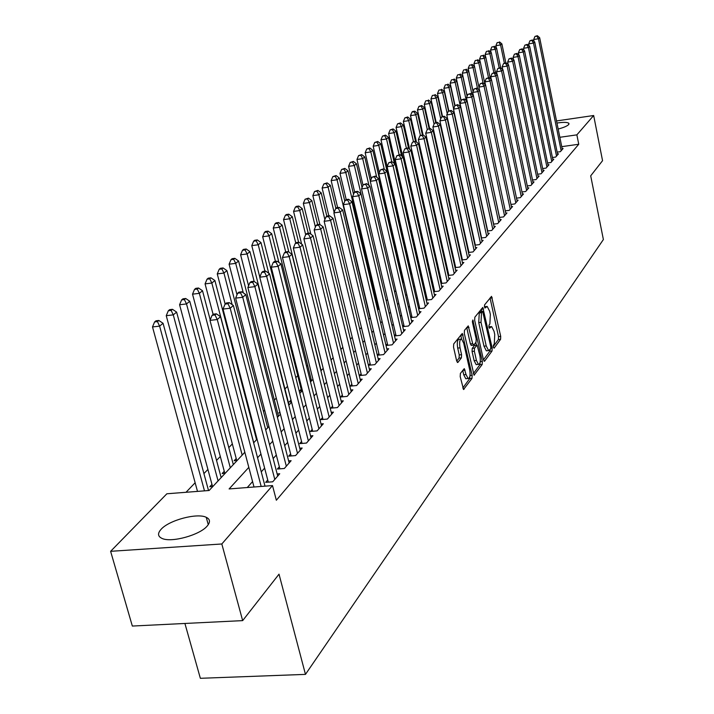 <?xml version="1.0" encoding="UTF-8"?>
<svg xmlns="http://www.w3.org/2000/svg" width="714" height="714" viewBox="0 0 714 714"><rect width="100%" height="100%" fill="white"/><g stroke="black" fill="none" stroke-linecap="round" stroke-linejoin="round"><path stroke-width="1.07" d="M493.329 347.281L494.097 348.191L500.576 339.328L500.71 336.383L491.535 296.355L484.565 304.887L484.458 306.975L485.002 308.029L487.189 306.431L489.634 311.215L490.348 314.455L489.875 323.977L489.01 325.102L488.911 327.19L489.438 328.226L491.651 326.575L494.034 331.269L494.74 334.491L494.284 344.032L493.428 345.183L493.329 347.281M161.114 529.279C169.12 520.149 197.278 512.706 206.248 517.311C210.193 519.221 210.505 522.139 207.185 526.048C199.822 535.072 171.324 542.917 162.051 538.436C157.74 536.437 157.428 533.385 161.114 529.279M556.956 123.04C563.444 122.067 567.407 122.156 568.844 123.308L568.621 124.611C567.094 126.11 563.614 127.592 558.169 129.038M460.387 373.422L460.2 376.617L463.547 389.505L471.981 378.42L472.15 375.287L462.306 333.438L453.711 343.952L453.533 347.138L456.683 361.052L457.897 362.417L461.396 357.848L461.574 354.688L460.03 347.843C459.182 342.292 459.7 339.364 461.583 339.052L463.698 343.122L469.669 369.7C470.517 375.287 469.99 378.233 468.089 378.518L466.055 374.573L464.279 368.638L460.387 373.422M556.536 120.943L593.664 115.507L602.554 160.686L590.701 175.831L603.384 239.547L305.467 674.382L279.013 574.163L242.662 620.618L221.822 543.979L110.616 551.315L166.871 493.776L209.122 490.491L244.831 452.265M593.664 115.507L576.867 134.857L559.847 137.293M248.82 467.358L229.105 488.938L272.507 485.574L276.345 500.237L578.751 144.255L576.867 134.857M272.507 485.574L221.822 543.979M483.467 359.874L484.592 361.186L492.035 351.011L492.178 348.004L482.798 307.439L474.837 317.212L474.667 320.256L483.467 359.874L489.795 351.234L490.107 349.699M482.191 364.47L474.069 375.162L464.296 333.447L464.466 330.341L468.25 325.887L472.677 343.675L473.828 345.032L476.033 342.14L476.202 339.07L472.454 322.228L472.82 319.988L482.343 361.4L482.191 364.47L479.915 364.693L473.311 373.69M211.969 484.387L209.773 486.725L212.87 486.484M224.267 471.258L222.143 473.525L225.196 473.284M236.218 458.513L234.147 460.717L237.173 460.468M279.834 411.969L278.862 413.013L280.075 412.897M291.017 400.045L289.286 401.893L291.437 401.687M301.165 389.219L299.416 391.076L302.236 390.808M310.992 378.732L309.974 379.812M411.3 271.713L410.434 272.623M557.143 152.136L560.347 151.689L563.105 148.521L562.15 148.655M552.413 157.499L555.688 157.044L558.5 153.822L557.518 153.956M547.584 162.97L550.922 162.506L553.796 159.222L552.797 159.356M542.667 168.54L546.076 168.076L548.995 164.72L547.977 164.863M537.642 174.234L541.123 173.752L544.104 170.334L543.068 170.476M532.528 180.026L536.08 179.553L539.115 176.063L538.053 176.206M527.298 185.943L530.93 185.462L534.027 181.9L532.947 182.043M521.961 191.986L525.674 191.495L528.833 187.862L527.726 188.005M516.517 198.153L520.31 197.653L523.54 193.94L522.407 194.092M510.956 204.445L514.83 203.936L518.132 200.152L516.972 200.304M511.626 207.613L485.574 84.966L484.074 86.278L478.853 87.09L505.28 210.871L509.234 210.353L512.607 206.489L511.42 206.641M499.47 217.431L503.522 216.913L506.967 212.959L505.753 213.12M493.544 224.142L497.685 223.616L501.201 219.573L499.961 219.733M487.475 230.997L491.723 230.461L495.311 226.338L494.043 226.499M481.281 237.994L485.627 237.459L489.295 233.237L488.001 233.398M474.944 245.161L479.389 244.607L483.146 240.297L481.825 240.466M468.464 252.479L473.016 251.926L476.863 247.517L475.497 247.678M461.842 259.967L466.501 259.405L470.428 254.898L469.036 255.068M455.05 267.625L459.834 267.054L463.85 262.449L462.422 262.618M448.106 275.47L453.006 274.89L457.121 270.169L455.657 270.347M440.993 283.494L446.018 282.914L450.231 278.076L448.731 278.255M433.71 291.714L438.869 291.125L443.18 286.171L441.645 286.35M426.249 300.13L431.542 299.532L435.959 294.463L434.38 294.641M418.609 308.751L424.027 308.145L428.561 302.95L426.936 303.138M410.764 317.596L416.333 316.98L420.974 311.652L419.314 311.839M402.732 326.655L408.453 326.03L413.21 320.568L411.505 320.756M394.485 335.946L400.358 335.312L405.24 329.716L403.49 329.904M386.024 345.469L392.066 344.835L397.064 339.096L395.27 339.284M378.857 353.519L377.34 355.251L383.552 354.608L388.684 348.718L386.836 348.905M370.093 363.497L368.531 365.273L374.814 364.64L380.08 358.589L378.179 358.785M361.088 373.743L359.49 375.573L365.836 374.939L371.253 368.727L369.29 368.924M351.841 384.275L350.19 386.14L356.616 385.515L362.176 379.134L360.168 379.33M342.336 395.083L340.649 397.011L347.147 396.386L352.859 389.835L350.788 390.031M332.572 406.204L330.832 408.176L337.41 407.569L343.282 400.822L341.149 401.027M322.523 417.628L320.738 419.662L327.396 419.056L333.438 412.121L331.234 412.326M312.197 429.382L310.358 431.479L317.096 430.881L323.308 423.75L321.041 423.955M301.567 441.484L299.675 443.635L306.493 443.055L312.893 435.71L310.545 435.915M290.616 453.943L288.67 456.157L295.578 455.577L302.165 448.017L299.746 448.222M279.344 466.769L277.335 469.053L284.333 468.482L291.116 460.7L288.617 460.905M267.732 479.986L265.662 482.343L272.739 481.789L279.736 473.757L277.157 473.962M578.751 144.255L561.739 146.656M460.093 249.534L459.637 250.052M453.363 257.058L452.828 257.665M446.473 264.769L445.857 265.456M439.422 272.65L438.726 273.435M432.202 280.727L431.417 281.611M424.803 288.991L423.929 289.982M417.235 297.47L416.253 298.559M409.47 306.145L408.39 307.35M401.509 315.053L400.322 316.373M393.343 324.174L392.048 325.62M384.971 333.536L383.561 335.116M376.385 343.139L374.85 344.853M367.567 353.002L365.907 354.858M358.517 363.123L356.723 365.131M349.217 373.52L347.281 375.689M339.659 384.203L337.579 386.533M329.841 395.19L327.601 397.698M319.738 406.48L317.337 409.176M309.349 418.101L306.77 420.983M298.657 430.06L295.899 433.139M287.644 442.368L284.699 445.67M276.309 455.05L273.159 458.566M264.626 468.116L261.262 471.874M252.577 481.584L247.258 487.528M462.145 258.745L461.681 259.271M455.443 266.376L454.907 266.982M448.588 274.176L447.973 274.872M441.573 282.155L440.877 282.949M434.389 290.33L433.603 291.223M427.034 298.702L426.151 299.702M419.493 307.279L418.52 308.386M411.773 316.07L410.693 317.293M403.847 325.084L402.678 326.423M395.734 334.322L394.449 335.785M387.407 343.8L386.006 345.397M408.587 259.95L407.721 260.851M307.627 365.336L306.609 366.398M297.738 375.653L295.819 377.661M287.519 386.328L284.966 388.987M276.264 398.073L274.363 400.063M264.671 410.175L263.457 411.451M252.729 422.652L252.229 423.161M232.336 443.929L228.792 447.633M220.305 456.487L216.538 460.423M207.908 469.428L203.918 473.596M195.136 482.762L186.015 492.285M425.963 257.674L426.66 257.584M418.261 265.233L419.341 265.099M410.514 272.944L411.55 272.819M403.107 280.781L403.571 280.718M320.738 370.111L321.648 370.022M310.135 380.464L312.072 380.276M184.908 623.465L200.357 678.3L305.467 674.382M242.662 620.618L132.34 626.053L110.616 551.315M253.64 442.832L257.049 439.181M265.706 429.908L268.901 426.49M277.416 417.378L280.406 414.174M288.777 405.213L291.571 402.223M299.8 393.414L302.415 390.612M310.51 381.945L312.946 379.339M320.916 370.807L323.183 368.37M331.028 359.972L333.143 357.714M340.864 349.449L342.827 347.343M350.431 339.204L352.252 337.258M359.74 329.234L361.418 327.431M368.799 319.533L370.352 317.873M377.626 310.081L379.054 308.555M362.06 187.603L356.464 163.783L354.358 165.514L386.229 300.871L387.541 299.478M394.601 291.91L395.806 290.625M402.776 283.163L403.865 281.994M410.737 274.64L411.728 273.578M418.502 266.322L419.395 265.367M426.088 258.2L426.883 257.343M433.487 250.284L434.192 249.516M440.708 242.546L441.332 241.876M447.767 234.995L448.312 234.415M454.657 227.614L455.121 227.114M457.683 238.646L457.219 239.154M450.909 246.062L450.364 246.66M443.983 253.648L443.358 254.336M436.888 261.422L436.183 262.19M429.623 269.374L428.828 270.24M422.179 277.523L421.296 278.496M414.557 285.868L413.576 286.948M406.748 294.418L405.659 295.614M398.742 303.191L397.546 304.494M390.522 312.188L389.219 313.607M382.106 321.407L380.687 322.96M373.458 330.877L371.914 332.563M364.586 340.587L362.917 342.417M355.474 350.565L353.662 352.546M346.111 360.82L344.166 362.953M336.499 371.351L334.402 373.645M326.61 382.177L324.352 384.641M316.445 393.307L314.026 395.958M305.985 404.758L303.388 407.605M295.212 416.548L292.437 419.591M284.127 428.686L281.164 431.934M272.712 441.19L269.544 444.661M260.949 454.077L257.558 457.781M490.893 326.655L488.84 326.807M486.448 306.511L484.404 306.672M493.231 346.567L498.372 339.561L498.515 336.615L490.045 297.952M481.843 311.518L481.298 309.028M490.679 348.923L490.786 346.817L482.673 311.429L481.504 312.696L481.004 322.335L486.225 345.933L488.599 350.61L490.679 348.923M480.513 311.723L482.432 311.518M487.162 350.752L486.35 350.833L483.976 346.165L478.746 322.576L479.255 312.937L480.183 311.759M471.427 345.38L470.383 343.916L466.715 327.494M475.801 342.443L476.408 345.165M476.425 360.463L478.434 364.39C480.245 364.086 480.736 361.213 479.915 355.768L477.104 345.094L474.524 348.137L474.364 351.226L476.425 360.463L474.141 360.695L476.158 364.622L476.89 364.551M476.836 345.121L474.444 345.469L476.72 345.228M474.141 360.695L472.07 351.458L472.24 348.37L474.444 345.469M479.915 364.693L480.165 362.114M466.572 378.67L465.778 378.741L463.734 374.796L462.717 370.316M460.816 339.132L459.263 339.293C457.371 339.605 456.853 342.533 457.701 348.084L460.03 347.843M456.701 361.15L459.066 358.08L459.245 354.92L457.701 348.084M461.655 339.088L460.744 335.053M462.788 388.023L469.678 378.643L469.946 376.046M505.833 62.841L501.871 43.857L500.568 44.937L495.873 45.705L496.355 47.981M499.024 42.331L497.149 42.635L499.024 42.331L500.568 44.937L504.361 63.073M499.55 41.903L501.871 43.857M495.873 45.705L497.149 42.635M561.159 150.761L538.436 38.752L539.659 37.681L562.311 149.44M534.054 41.412L533.67 39.529L538.436 38.752L536.857 36.128L537.347 35.7L534.956 36.441L536.857 36.128M534.956 36.441L533.67 39.529M539.659 37.681L537.347 35.7M500.737 67.875L496.614 48.204L495.284 49.302L490.545 50.069L491.054 52.461M493.731 46.66L491.839 46.972L493.731 46.66L495.284 49.302L499.175 67.857M494.266 46.223L496.614 48.204M490.545 50.069L491.839 46.972M495.596 73.301L491.25 52.622L489.893 53.746L485.118 54.514L485.645 57.031M488.322 51.078L486.421 51.39L488.322 51.078L489.893 53.746L493.892 72.739M488.876 50.632L491.25 52.622M485.118 54.514L486.421 51.39M490.366 78.852L485.779 57.138L484.395 58.28L479.576 59.057L480.138 61.69M482.816 55.585L480.888 55.897L482.816 55.585L484.395 58.28L488.51 77.719M483.369 55.13L485.779 57.138M479.576 59.057L480.888 55.897M485.038 84.529L480.201 61.734L478.782 62.903L473.926 63.68L478.898 86.974L474.507 66.429L473.061 67.625L477.559 88.652M477.193 60.181L475.256 60.494L477.193 60.181L478.782 62.903L483.03 82.869M477.764 59.717L480.201 61.734M473.926 63.68L475.256 60.494M556.509 156.098L533.483 43.081L534.724 41.992L557.679 154.76M529.083 45.866L528.672 43.866L533.483 43.081L531.885 40.43L532.394 39.993L529.966 40.743L531.885 40.43M529.966 40.743L528.672 43.866M534.724 41.992L532.394 39.993M551.761 161.542L528.422 47.499L529.699 46.392L552.957 160.177M524.005 50.399L523.576 48.284L528.422 47.499L526.825 44.821L527.334 44.375L524.888 45.134L526.825 44.821M524.888 45.134L523.576 48.284M529.699 46.392L527.334 44.375M546.933 167.094L523.273 52.006L524.567 50.872L548.147 165.693M518.837 55.032L518.373 52.8L523.273 52.006L521.657 49.302L522.175 48.847L519.694 49.614L521.657 49.302M519.694 49.614L518.373 52.8M524.567 50.872L522.175 48.847M541.997 172.752L518.007 56.602L519.337 55.451L543.238 171.324M513.562 59.753L513.071 57.397L518.007 56.602L516.383 53.862L516.918 53.407L514.41 54.184L516.383 53.862M514.41 54.184L513.071 57.397M519.337 55.451L516.918 53.407M471.463 64.867L469.5 65.179L471.463 64.867L473.061 67.625L468.161 68.401L473.105 91.472M472.043 64.394L474.507 66.429M468.161 68.401L469.5 65.179M536.964 178.527L512.643 61.297L513.991 60.119L538.231 177.072M508.172 64.572L507.663 62.091L512.643 61.297L511.001 58.53L511.545 58.057L509.011 58.843L511.001 58.53M509.011 58.843L507.663 62.091M513.991 60.119L511.545 58.057M473.061 91.579L468.696 71.221L467.224 72.435L462.279 73.221L467.197 96.042M465.608 69.651L463.636 69.963L465.608 69.651L467.224 72.435L471.981 94.56M466.197 69.169L468.696 71.221M462.279 73.221L463.636 69.963M531.832 184.417L507.163 66.09L508.546 64.885L533.126 182.936M502.683 69.499L502.138 66.884L507.163 66.09L505.512 63.287L506.065 62.805L503.504 63.608L505.512 63.287M503.504 63.608L502.138 66.884M508.546 64.885L506.065 62.805M467.108 96.256L462.77 76.112L461.262 77.353L456.273 78.138L461.164 100.701M459.637 74.533L457.647 74.854L459.637 74.533L461.262 77.353L466.287 100.612M460.244 74.042L462.77 76.112M456.273 78.138L457.647 74.854M526.602 190.433L501.567 70.981L502.977 69.749L527.914 188.915M497.078 74.524L496.498 71.784L501.567 70.981L499.907 68.142L500.469 67.651L497.872 68.464L499.907 68.142M497.872 68.464L496.498 71.784M502.977 69.749L500.469 67.651M461.03 101.022L456.71 81.101L455.184 82.369L450.141 83.163L455.005 105.493M453.542 79.522L451.525 79.834L453.542 79.522L455.184 82.369L460.485 106.797M454.158 79.013L456.71 81.101M450.141 83.163L451.525 79.834M521.256 196.564L495.864 75.97L497.301 74.711L522.603 195.02M491.348 79.656L490.741 76.773L495.864 75.97L494.177 73.105L494.757 72.596L492.133 73.426L494.177 73.105M492.133 73.426L490.741 76.773M497.301 74.711L494.757 72.596M454.818 105.877L450.534 86.198L448.972 87.492L443.885 88.286L448.82 110.84M447.312 84.609L445.286 84.93L447.312 84.609L448.972 87.492L453.613 108.778M447.946 84.091L450.534 86.198M443.885 88.286L445.286 84.93M448.535 111.089L444.224 91.41L442.626 92.722L437.495 93.525L442.555 116.552M440.957 89.803L438.905 90.125L440.957 89.803L442.626 92.722L447.241 113.794M441.6 89.286L444.224 91.41M437.495 93.525L438.905 90.125M442.127 116.614L441.439 117.212L444.34 116.284L442.127 116.614L437.771 96.72L436.138 98.068L430.961 98.871L436.183 122.487M434.46 95.114L432.389 95.444L434.46 95.114L436.138 98.068L440.734 118.908M435.121 94.578L437.771 96.72M430.961 98.871L432.389 95.444M435.701 122.567L431.185 102.156L429.516 103.53L424.286 104.342L429.676 128.574M427.829 100.549L425.731 100.87L427.829 100.549L429.516 103.53L434.076 124.12M428.498 99.996L431.185 102.156M424.286 104.342L425.731 100.87M429.114 128.654L424.455 107.707L422.75 109.117L417.467 109.92L423.045 134.875M421.037 106.091L421.724 105.529L418.931 106.413L421.037 106.091L422.75 109.117L427.275 129.439L430.256 128.484L427.275 129.448L425.714 133.197L455.702 267.554M421.724 105.529L424.455 107.707M417.467 109.92L418.931 106.413M422.385 134.892L417.574 113.383L415.825 114.82L410.496 115.632L416.432 142.015M414.102 111.759L414.807 111.188L412.674 111.509L411.978 112.089L414.102 111.759L415.825 114.82L420.43 135.357M414.807 111.188L417.574 113.383M410.496 115.632L411.978 112.089M449.008 279.477L418.475 143.621L415.486 141.274L412.424 142.273L415.486 141.274L410.532 119.193L408.747 120.657L403.365 121.469L409.675 149.342M407.016 117.56L407.73 116.971L404.865 117.881L407.016 117.56L408.747 120.657L413.46 141.577M407.73 116.971L410.532 119.193M403.365 121.469L404.865 117.881M408.631 148.53L403.339 125.128L401.509 126.628L396.074 127.449L402.767 156.848M399.76 123.486L400.492 122.888L397.591 123.817L399.76 123.486L401.509 126.628L406.382 148.119M400.492 122.888L403.339 125.128M396.074 127.449L397.591 123.817M401.616 155.955L395.975 131.197L394.11 132.733L388.612 133.554L418.752 265.171M392.343 129.555L393.093 128.939L390.147 129.886L392.343 129.555L394.11 132.733L399.144 154.822M393.093 128.939L395.975 131.197M388.612 133.554L390.147 129.886M394.431 163.577L388.443 137.409L386.524 138.989L380.981 139.81L387.149 166.576M384.748 135.758L385.515 135.133L382.534 136.088L384.748 135.758L386.524 138.989L391.736 161.694M385.515 135.133L388.443 137.409M380.981 139.81L382.534 136.088M410.871 274.497L380.732 143.773L378.768 145.379L373.172 146.209L379.304 172.672M376.974 142.113L377.76 141.47L374.734 142.443L376.974 142.113L378.768 145.379L384.275 169.227M377.76 141.47L380.732 143.773M373.172 146.209L374.734 142.443M403.49 282.396L372.833 150.279L370.825 151.93L365.166 152.76L371.271 178.902M369.022 148.619L369.825 147.968L366.755 148.949L369.022 148.619L370.825 151.93L376.706 177.224M369.825 147.968L372.833 150.279M365.166 152.76L366.755 148.949M515.794 202.83L490.027 81.066L491.5 79.781L517.168 201.25M485.502 84.904L484.86 81.878L490.027 81.066L488.331 78.165L488.929 77.656L486.27 78.486L488.331 78.165M486.27 78.486L484.86 81.878M491.5 79.781L488.929 77.656M510.224 209.229L484.074 86.278L482.361 83.342L482.967 82.815L480.281 83.663L482.361 83.342M480.281 83.663L478.853 87.09M485.574 84.966L482.967 82.815M504.53 215.753L477.987 91.597L479.522 90.259L505.967 214.111M499.55 217.422L472.713 92.409L477.987 91.597L476.265 88.625L476.881 88.09L474.158 88.955L476.265 88.625M474.158 88.955L472.713 92.409M479.522 90.259L476.881 88.09M498.711 222.429L471.767 97.042L473.328 95.667L500.184 220.751M493.686 224.125L466.447 97.854L471.767 97.042L470.026 94.025L470.66 93.48L467.902 94.355L470.026 94.025M467.902 94.355L466.447 97.854M473.328 95.667L470.66 93.48M492.776 229.248L465.403 102.593L467.01 101.192L494.275 227.534M487.707 230.961L460.03 103.414L465.403 102.593L463.654 99.549L464.296 98.987L461.503 99.88L463.654 99.549M461.503 99.88L460.03 103.414M467.01 101.192L464.296 98.987M486.698 236.218L458.906 108.278L460.539 106.85L488.233 234.46M481.584 237.958L453.479 109.108L458.906 108.278L457.139 105.199L457.79 104.628L454.97 105.529L457.139 105.199M454.97 105.529L453.479 109.108M460.539 106.85L457.79 104.628M480.495 243.34L452.248 114.097L453.925 112.633L482.057 241.546M475.328 245.107L446.768 114.927L452.248 114.097L450.472 110.973L451.141 110.384L448.276 111.304L450.472 110.973M448.276 111.304L446.768 114.927M453.925 112.633L451.141 110.384M474.15 250.632L445.447 120.041L447.16 118.542L475.747 248.793M468.937 252.417L439.913 120.871L445.447 120.041L443.653 116.882M441.439 117.212L439.913 120.871M447.16 118.542L444.34 116.284M467.652 258.084L438.485 126.128L440.243 124.593L469.285 256.201M462.395 259.896L432.898 126.967L438.485 126.128L436.673 122.924L437.379 122.308L434.442 123.254L436.673 122.924M434.442 123.254L432.898 126.967M440.243 124.593L437.379 122.308M461.012 265.706L431.363 132.358L433.157 130.787L462.681 263.787M429.533 129.109L431.363 132.358L425.714 133.197M433.157 130.787L430.256 128.484M454.211 273.507L424.062 138.739L425.91 137.133L455.925 271.543M448.856 275.381L418.359 139.578L424.062 138.739L422.224 135.446L422.956 134.803L419.939 135.785L422.224 135.446M419.939 135.785L418.359 139.578M425.91 137.133L422.956 134.803M418.475 143.621L416.592 145.272L410.827 146.111L441.85 283.396M447.259 281.494L416.592 145.272L414.736 141.934M412.424 142.273L410.827 146.111M370.37 181.053L364.747 156.946L362.694 158.642L356.973 159.472L363.033 185.274M360.873 155.286L361.695 154.608L358.58 155.616L360.873 155.286L362.694 158.642L368.959 185.426M361.695 154.608L364.747 156.946M356.973 159.472L358.58 155.616M352.52 162.114L353.368 161.418L350.208 162.444L352.52 162.114L354.358 165.514L348.584 166.344L354.679 192.146M353.368 161.418L356.464 163.783M348.584 166.344L350.208 162.444M353.546 194.306L347.977 170.78L345.817 172.556L339.98 173.386L346.21 199.581M343.969 169.102L344.826 168.397L341.631 169.441L343.969 169.102L345.817 172.556L378.259 309.412M344.826 168.397L347.977 170.78M339.98 173.386L341.631 169.441M344.8 201.161L339.275 177.956L337.062 179.776L331.162 180.606L337.633 207.595M335.196 176.278L336.08 175.555L332.831 176.608L335.196 176.278L337.062 179.776L370.093 318.149M336.08 175.555L339.275 177.956M331.162 180.606L332.831 176.608M440.127 289.67L408.943 151.966L410.871 150.279L441.93 287.608M434.674 291.607L403.107 152.805L408.943 151.966L407.06 148.574L407.837 147.905L404.731 148.914L407.06 148.574M404.731 148.914L403.107 152.805M410.871 150.279L407.837 147.905M432.836 298.041L401.098 158.82L403.071 157.089L434.674 295.935M427.329 300.005L395.208 159.668L401.098 158.82L399.197 155.384L400.001 154.697L396.85 155.723L399.197 155.384M396.85 155.723L395.208 159.668M403.071 157.089L400.001 154.697M425.357 306.627L393.057 165.853L395.083 164.077L427.24 304.459M419.805 308.618L387.104 166.692L393.057 165.853L391.147 162.373L391.959 161.659L388.764 162.712L391.147 162.373M388.764 162.712L387.104 166.692M395.083 164.077L391.959 161.659M417.699 315.418L384.81 173.056L386.89 171.235L419.627 313.196M412.085 317.444L378.795 173.904L384.81 173.056L382.882 169.521L383.721 168.799L380.473 169.87L382.882 169.521M380.473 169.87L378.795 173.904M386.89 171.235L383.721 168.799M335.892 208.381L330.35 185.31L328.092 187.184L322.121 188.014L328.833 215.833M326.2 183.632L327.11 182.882L323.817 183.962L326.2 183.632L328.092 187.184L334.125 212.29M327.11 182.882L330.35 185.31M322.121 188.014L323.817 183.962M409.845 324.433L376.358 180.446L378.491 178.58L411.826 322.157M404.178 326.494L370.271 181.294L376.358 180.446L374.413 176.867L375.269 176.126L371.976 177.206L374.413 176.867M371.976 177.206L370.271 181.294M378.491 178.58L375.269 176.126M326.842 216.19L321.202 192.86L318.881 194.779L312.848 195.609L319.872 224.499M316.98 191.173L317.909 190.406L314.562 191.504L316.98 191.173L318.881 194.779L324.879 219.573M317.909 190.406L321.202 192.86M312.848 195.609L314.562 191.504M401.795 333.67L367.683 188.032L369.87 186.122L403.821 331.341M396.074 335.767L361.525 188.88L367.683 188.032L365.72 184.399L366.594 183.632L363.256 184.739L365.72 184.399M363.256 184.739L361.525 188.88M369.87 186.122L366.594 183.632M317.659 224.589L311.822 200.598L309.43 202.571L303.334 203.401L310.867 234.183M307.511 198.911L308.466 198.126L305.074 199.242L307.511 198.911L309.43 202.571L315.401 227.034M308.466 198.126L311.822 200.598M303.334 203.401L305.074 199.242M393.53 343.148L358.776 195.815L361.025 193.851L395.618 340.757M387.756 345.29L352.555 196.671L358.776 195.815L356.795 192.128L357.696 191.343L355.215 191.691L354.305 192.468L356.795 192.128M354.305 192.468L352.555 196.671M361.025 193.851L357.696 191.343M308.252 233.308L302.183 208.542L299.737 210.568L293.57 211.398L301.647 244.152M297.8 206.855L298.782 206.051L296.319 206.382L295.328 207.185L297.8 206.855L299.737 210.568L305.654 234.674M298.782 206.051L302.183 208.542M293.57 211.398L295.328 207.185M385.06 352.877L349.637 203.811L351.948 201.794L387.193 350.422M379.223 355.054L343.345 204.659L349.637 203.811L347.638 200.063L348.566 199.26L346.049 199.608L345.121 200.411L347.638 200.063M345.121 200.411L343.345 204.659M351.948 201.794L348.566 199.26M298.604 242.269L292.294 216.699L289.777 218.779L283.538 219.609L320.943 370.093M287.822 215.003L288.831 214.182L286.341 214.521L285.332 215.342L287.822 215.003L289.777 218.779L295.774 243.028M288.831 214.182L292.294 216.699M283.538 219.609L285.332 215.342M376.358 362.864L340.248 212.022L342.622 209.943L378.554 360.347M370.468 365.077L333.884 212.87L340.248 212.022L338.231 208.211L339.177 207.39L336.633 207.729L335.678 208.559L338.231 208.211M335.678 208.559L333.884 212.87M342.622 209.943L339.177 207.39M288.84 252.024L282.128 225.08L279.549 227.213L273.248 228.043L311.393 380.339M277.576 223.384L278.612 222.536L276.095 222.875L275.06 223.723L277.576 223.384L279.549 227.213L285.698 251.881M278.612 222.536L282.128 225.08M273.248 228.043L275.06 223.723M367.424 373.119L330.6 220.447L333.036 218.323L369.682 370.53M361.48 375.368L324.156 221.304L330.6 220.447L328.565 216.592L329.538 215.744L326.967 216.083L325.986 216.931L328.565 216.592M325.986 216.931L324.156 221.304M333.036 218.323L329.538 215.744M278.915 262.466L271.695 233.692L269.035 235.879L262.663 236.709L301.585 390.87M267.045 231.988L268.116 231.122L265.563 231.452L264.501 232.327L267.045 231.988L269.035 235.879L275.452 261.386M268.116 231.122L271.695 233.692M262.663 236.709L264.501 232.327M358.249 383.65L320.684 229.123L323.192 226.927L360.57 380.99M352.243 385.944L314.169 229.97L320.684 229.123L318.631 225.196L319.631 224.321L317.034 224.669L316.025 225.535L318.631 225.196M316.025 225.535L314.169 229.97M323.192 226.927L319.631 224.321M268.732 273.239L260.967 242.537L258.236 244.786L251.783 245.625L259.789 277.077M256.228 240.841L257.326 239.94L254.746 240.279L253.648 241.171L256.228 240.841L258.236 244.786L264.921 271.168M257.326 239.94L260.967 242.537M251.783 245.625L253.648 241.171M348.825 394.467L310.492 238.03L313.071 235.781L351.199 391.736M342.756 396.805L303.896 238.887L310.492 238.03L308.412 234.04L309.448 233.148L306.815 233.496L305.779 234.388L308.412 234.04M305.779 234.388L303.896 238.887M313.071 235.781L309.448 233.148M289.036 404.936L249.936 251.631L247.133 253.952L240.6 254.782L248.57 285.823M245.098 249.936L246.232 249.016L243.626 249.347L242.492 250.266L245.098 249.936L247.133 253.952L254.166 281.468M246.232 249.016L249.936 251.631M240.6 254.782L242.492 250.266M339.132 405.588L300.005 247.205L302.656 244.884L341.578 402.776M333.01 407.971L293.329 248.053L300.005 247.205L297.908 243.144L298.97 242.224L296.31 242.564L295.239 243.492L297.908 243.144M295.239 243.492L293.329 248.053M302.656 244.884L298.97 242.224M278.514 416.2L238.592 260.994L235.7 263.368L229.096 264.207L237.021 294.802M233.656 259.289L234.817 258.343L232.175 258.682L231.015 259.628L233.656 259.289L235.7 263.368L243.304 292.865M234.817 258.343L238.592 260.994M229.096 264.207L231.015 259.628M329.172 417.021L289.215 256.638L291.946 254.246L331.689 414.138M322.987 419.457L282.458 257.486L289.215 256.638L287.099 252.515L288.188 251.56L285.493 251.908L284.395 252.854L287.099 252.515M284.395 252.854L282.458 257.486M291.946 254.246L288.188 251.56M267.696 427.784L226.918 270.615L223.946 273.069L217.261 273.899L225.133 304.048M221.875 268.919L223.071 267.946L220.403 268.277L219.207 269.258L221.875 268.919L223.946 273.069L232.148 304.628M223.071 267.946L226.918 270.615M217.261 273.899L219.207 269.258M318.917 428.793L278.112 266.349L280.914 263.894L321.505 425.812M312.67 431.274L271.266 267.197L278.112 266.349L275.97 262.154L277.094 261.181L274.363 261.52L273.23 262.493L275.97 262.154M273.23 262.493L271.266 267.197M280.914 263.894L277.094 261.181M256.558 439.699L214.896 280.531L211.835 283.056L205.07 283.877L213.12 314.419M209.755 278.835L210.978 277.826L208.283 278.165L207.051 279.165L209.755 278.835L211.835 283.056L253.729 442.734M210.978 277.826L214.896 280.531M205.07 283.877L207.051 279.165M308.368 440.895L266.67 276.345L269.562 273.819L311.036 437.834M302.058 443.43L259.744 277.193L266.67 276.345L264.51 272.088L265.67 271.079L262.904 271.418L261.735 272.427L264.51 272.088M261.735 272.427L259.744 277.193M269.562 273.819L265.67 271.079M210.202 319.836L202.517 290.741L199.367 293.338L192.521 294.159L236.745 460.503M197.26 289.045L198.528 288.01L195.797 288.34L194.529 289.375L197.26 289.045L199.367 293.338L242.189 455.086M198.528 288.01L202.517 290.741M192.521 294.159L194.529 289.375M297.506 453.363L254.88 286.653L257.861 284.047L300.255 450.213M291.133 455.951L247.865 287.501L254.88 286.653L252.702 282.316L253.898 281.28L251.096 281.619L249.891 282.655L252.702 282.316M249.891 282.655L247.865 287.501M257.861 284.047L253.898 281.28M233.317 464.591L189.763 301.254L186.515 303.932L179.58 304.753L224.821 473.311M184.39 299.568L185.702 298.497L182.927 298.836L181.624 299.898L184.39 299.568L186.515 303.932L230.31 467.813M185.702 298.497L189.763 301.254M179.58 304.753L181.624 299.898M286.323 466.197L242.733 297.274L245.803 294.587L289.152 462.958M279.888 468.848L235.629 298.122L242.733 297.274L240.529 292.865L241.76 291.794L238.922 292.133L237.691 293.204L240.529 292.865M237.691 293.204L235.629 298.122M245.803 294.587L241.76 291.794M221.161 477.604L176.617 312.098L173.27 314.865L166.246 315.677L212.54 486.511M171.128 310.411L172.476 309.314L169.673 309.644L168.325 310.742L171.128 310.411L173.27 314.865L218.073 480.915M172.476 309.314L176.617 312.098M166.246 315.677L168.325 310.742M274.792 479.433L230.194 308.234L233.371 305.458L277.71 476.086M268.294 482.137L223.009 309.073L230.194 308.234L227.971 303.736L229.248 302.638L226.374 302.968L225.097 304.075L227.971 303.736M225.097 304.075L223.009 309.073M233.371 305.458L229.248 302.638M208.524 490.536L163.06 323.281L159.606 326.128L152.501 326.941L197.501 491.393M157.446 321.603L158.829 320.47L155.991 320.791L154.599 321.925L157.446 321.603L159.606 326.128L204.49 490.857M158.829 320.47L163.06 323.281M152.501 326.941L154.599 321.925M261.172 486.448L217.27 319.533L220.537 316.677L265.01 486.154M254.006 487.01L209.978 320.372L217.27 319.533L215.021 314.954L216.333 313.821L213.424 314.16L212.112 315.293L215.021 314.954M212.112 315.293L209.978 320.372M220.537 316.677L216.333 313.821M488.903 327.173L490.536 327.003M484.467 307.02L486.109 306.833M490.081 298.104L492.294 297.854M498.515 336.615L500.71 336.383M498.372 339.561L500.576 339.328M481.334 309.189L483.574 308.939M490.884 348.137L492.178 348.004M489.795 351.234L492.035 351.011M484.074 361.23L484.592 361.186M479.255 312.937L481.504 312.696M478.746 322.576L481.004 322.335M483.976 346.165L486.225 345.933M473.926 375.064L474.48 375.011M466.751 327.655L469.044 327.414M470.383 343.916L472.677 343.675M472.338 321.166L473.373 321.05M480.245 361.614L482.343 361.4M472.24 348.37L474.524 348.137M472.07 351.458L474.364 351.226M462.734 370.361L465.055 370.129M463.734 374.796L466.055 374.573M459.245 354.92L461.574 354.688M459.066 358.08L461.396 357.848M457.326 362.471L457.897 362.417M460.789 335.214L463.1 334.964M470.026 375.493L472.15 375.287M469.678 378.643L471.981 378.42M463.404 389.407L463.984 389.353M206.248 517.311L208.265 524.692M568.844 123.308L568.987 124.031M480.424 311.67L482.503 311.447M486.35 350.833L488.599 350.61M471.16 345.406L473.444 345.174M476.158 364.622L478.434 364.39M465.778 378.741L468.089 378.518"/></g></svg>
